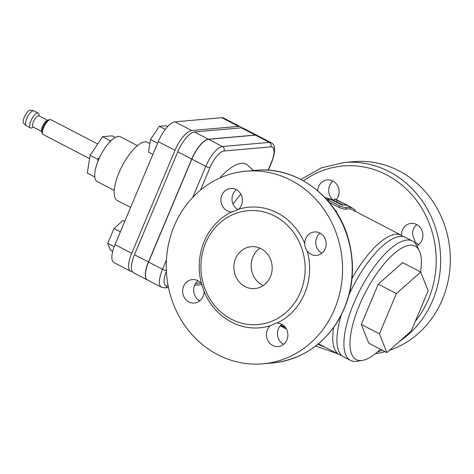 <?xml version="1.0" encoding="UTF-8"?>
<svg xmlns="http://www.w3.org/2000/svg" width="474" height="474" viewBox="0 0 474 474"><rect width="100%" height="100%" fill="white"/><g stroke="black" fill="none" stroke-linecap="round" stroke-linejoin="round"><path stroke-width="0.71" d="M89.616 158.642L43.253 134.58A8.366 2.986 -62.6 0 1 42.761 134.095A8.366 2.986 -62.6 0 1 44.455 125.776A8.366 2.986 -62.6 0 1 50.28 119.608A8.366 2.986 -62.6 0 1 50.961 119.726L97.709 143.995M42.761 134.095L42.316 133.33A7.88 2.808 -62.6 0 1 42.103 132.761A7.88 2.808 -62.6 0 1 43.916 125.497A7.88 2.808 -62.6 0 1 48.81 119.833A7.88 2.808 -62.6 0 1 49.403 119.685L50.28 119.608M42.103 132.761L41.659 130.889A6.304 2.252 -62.6 0 1 43.104 125.077A6.304 2.252 -62.6 0 1 47.027 120.544L48.81 119.833M41.801 131.505L33.139 127.008A6.304 2.252 -62.6 0 1 34.045 120.372A6.304 2.252 -62.6 0 1 38.945 115.816L47.613 120.313M33.535 127.21L31.782 127.909A8.366 2.986 -62.6 0 1 30.478 127.95A8.366 2.986 -62.6 0 1 31.687 119.146A8.366 2.986 -62.6 0 1 38.187 113.096A8.366 2.986 -62.6 0 1 38.909 114.187L39.342 116.017M30.478 127.95L26.295 125.776A8.366 2.986 -62.6 0 1 26.046 125.598A8.366 2.986 -62.6 0 1 27.504 116.977A8.366 2.986 -62.6 0 1 33.713 110.827A8.366 2.986 -62.6 0 1 34.004 110.928L38.187 113.096M26.046 125.598L23.7 123.37A7.466 2.66 -62.6 0 1 24.998 115.68A7.466 2.66 -62.6 0 1 30.543 110.187L33.713 110.827M97.94 161.261L97.715 159.24L99.528 157.593M109.654 142.111L110.152 140.618L111.017 140.731M115.283 137.466L112.154 135.842L102.585 136.69L110.152 140.618M97.715 159.24L90.149 155.312L102.585 136.69M94.77 176.974L87.287 173.087L90.149 155.312M114.228 190.418L97.164 181.554A25.223 9 -62.6 0 1 100.796 155.022A25.223 9 -62.6 0 1 120.402 136.785L137.472 145.642M280.223 325.839L286.409 329.045M285.721 327.901L281.046 324.957M280.507 325.514L282.7 326.888L280.288 325.768M282.356 326.586L282.735 326.823M403.261 236.621A67.261 23.996 117.4 0 0 401.324 235.246A67.261 23.996 117.4 0 0 352.034 278.339M333.631 327.54A67.261 23.996 117.4 0 0 339.348 354.635A67.261 23.996 117.4 0 0 341.588 355.429M334.484 198.825L333.809 200.419L343.182 205.118M350.233 209.105L350.95 207.594C350.724 207.144 349.237 206.368 346.488 205.278A68.943 24.595 117.4 0 0 342.293 205.23L331.267 199.702L327.54 199.015L328.838 200.312L339.574 205.882C342.447 207.197 344.74 207.766 346.464 207.594A68.943 24.595 -62.6 0 1 350.95 207.594L350.233 209.105A67.261 23.996 -62.6 0 0 345.854 209.105L346.464 207.594M329.045 202.202L339.023 207.381C341.89 208.696 344.171 209.271 345.854 209.105M334.691 209.68L336.653 211.647L336.297 212.115M349.083 206.231L336.736 199.832C333.737 198.428 333.832 198.576 337.032 200.283L351.151 207.316L355.304 209.982L354.475 211.428M336.736 199.832C333.737 198.428 333.832 198.576 337.032 200.283L336.309 201.794M420.539 271.934A63.895 22.793 117.4 0 0 419.289 250.734A63.895 22.793 117.4 0 0 359.422 305.226A63.895 22.793 117.4 0 0 362.349 360.418A63.895 22.793 117.4 0 0 380.409 349.237M362.349 360.418L356.94 361.271A67.261 23.996 -62.6 0 1 350.499 360.424A67.261 23.996 -62.6 0 1 353.853 303.176A67.261 23.996 -62.6 0 1 412.475 241.035A67.261 23.996 -62.6 0 1 416.877 245.816L419.289 250.734M411.219 331.042L428.146 290.763L420.722 272.035L396.371 293.578L379.443 333.85L386.861 352.585L411.219 331.042M379.443 333.85L361.318 324.447L368.736 343.176L386.861 352.585M361.318 324.447L378.246 284.169L396.371 293.578M378.246 284.169L402.598 262.626L420.722 272.035M349.249 294.176A67.261 23.996 -62.6 0 1 405.501 237.415L412.475 241.035M350.499 360.424L343.531 356.804A67.261 23.996 -62.6 0 1 341.179 315.329M152.895 154.4L148.469 152.107L150.501 139.516L159.305 126.321L166.09 125.723L167.701 126.558M165.284 129.426L159.305 126.321M157.599 143.201L150.501 139.516M124.709 221.447L122.967 220.54L113.967 228.504L120.349 231.816M114.139 246.723L107.711 243.387L113.967 228.504M112.664 251.457L110.454 250.308L107.711 243.387M132.258 271.578A21.117 7.531 -62.6 0 1 130.652 271.264L113.92 262.578A21.117 7.531 -62.6 0 1 114.975 244.608L158.251 141.661A21.117 7.531 -62.6 0 1 174.93 121.848L221.82 117.694A21.117 7.531 -62.6 0 1 223.544 117.996L240.277 126.682A21.117 7.531 -62.6 0 1 241.456 127.82M130.652 271.264A21.117 7.531 -62.6 0 1 131.707 253.288L174.977 150.347A21.117 7.531 -62.6 0 1 191.662 130.534L238.552 126.38A21.117 7.531 -62.6 0 1 240.277 126.682M130.599 207.434L117.38 200.573A32.789 11.696 -62.6 0 1 122.102 166.084A32.789 11.696 -62.6 0 1 147.592 142.372L149.849 143.545M257.074 135.404A21.117 7.531 117.4 0 0 257.009 135.368A21.117 7.531 117.4 0 0 255.285 135.066L208.394 139.214A21.117 7.531 117.4 0 0 191.709 159.027L148.433 261.974A21.117 7.531 117.4 0 0 147.384 279.95A21.117 7.531 117.4 0 0 147.45 279.986M147.384 279.95L133.437 272.71A21.117 7.531 -62.6 0 1 134.492 254.739L177.768 151.793A21.117 7.531 -62.6 0 1 194.447 131.979L241.343 127.826A21.117 7.531 -62.6 0 1 243.067 128.134L257.009 135.368M166.427 259.977L162.517 269.285A21.117 7.531 117.4 0 0 161.462 287.256L147.521 280.021A21.117 7.531 -62.6 0 1 148.575 262.045L191.852 159.104A21.117 7.531 -62.6 0 1 208.53 139.291L255.421 135.137A21.117 7.531 -62.6 0 1 257.145 135.44L271.087 142.68A21.117 7.531 117.4 0 0 269.362 142.378A3.365 3.063 84.9 0 1 270.879 146.857A17.757 6.334 -62.6 0 1 271.442 162.221L268.088 170.202M219.8 178.034A58.853 20.992 -62.6 0 1 247.884 165.39L253.406 170.527M317.669 190.708A11.773 10.724 84.9 0 1 327.344 179.895A11.773 10.724 84.9 0 1 337.121 184.949A11.773 10.724 84.9 0 1 338.14 196.686A11.773 10.724 84.9 0 1 336.35 199.637M401.454 235.311A11.773 10.724 84.9 0 1 401.448 235.021A11.773 10.724 84.9 0 1 411.142 223.39A11.773 10.724 84.9 0 1 422.506 232.118A11.773 10.724 84.9 0 1 416.859 245.787M236.307 189.659A11.773 10.724 -95.1 0 0 238.084 209.721M320.104 233.155A11.773 10.724 -95.1 0 0 315.791 242.599A11.773 10.724 -95.1 0 0 321.882 253.223M281.787 324.305A11.773 10.724 -95.1 0 0 278.445 328.784A11.773 10.724 -95.1 0 0 283.565 344.373M197.99 280.804A11.773 10.724 -95.1 0 0 199.767 300.872M416.818 224.593A11.773 10.724 -95.1 0 0 412.499 234.043L415.058 241.616A11.773 10.724 -95.1 0 0 418.589 244.661M333.021 181.098A11.773 10.724 -95.1 0 0 332.896 199.85M375.343 353.723A96.684 88.081 -95.1 0 0 385.089 351.661M389.403 350.339A96.684 88.081 -95.1 0 0 448.469 239.808A96.684 88.081 -95.1 0 0 353.651 161.658L343.976 162.511A96.684 88.081 84.9 0 1 435.896 229.025A96.684 88.081 84.9 0 1 399.541 341.369M205.627 243.02A57.17 52.081 -95.1 0 0 210.586 300.024A57.17 52.081 -95.1 0 0 258.069 324.572A57.17 52.081 -95.1 0 0 302.975 252.18A57.17 52.081 -95.1 0 0 247.991 210.675A57.17 52.081 -95.1 0 0 205.627 243.02M270.198 325.745L276.105 323.102L277.065 323.067A11.773 10.724 84.9 0 1 287.866 334.401A11.773 10.724 84.9 0 1 278.191 346.553A11.773 10.724 84.9 0 1 267.271 339.236A11.773 10.724 84.9 0 1 270.198 325.745A60.536 55.144 -95.1 0 1 204.087 291.427A11.773 10.724 84.9 0 1 194.393 303.052A11.773 10.724 84.9 0 1 182.674 292.274A11.773 10.724 84.9 0 1 192.32 279.607A11.773 10.724 84.9 0 1 201.527 283.855L204.087 291.427M238.623 209.259L232.698 211.902L231.756 211.943A11.773 10.724 84.9 0 1 220.955 200.603A11.773 10.724 84.9 0 1 230.631 188.456A11.773 10.724 84.9 0 1 241.55 195.768A11.773 10.724 84.9 0 1 238.623 209.259A60.536 55.144 -95.1 0 1 304.735 243.583A11.773 10.724 84.9 0 1 314.428 231.952A11.773 10.724 84.9 0 1 326.148 242.729A11.773 10.724 84.9 0 1 316.502 255.403A11.773 10.724 84.9 0 1 307.294 251.149C305.606 248.98 304.752 246.456 304.735 243.583M235.602 258.579A21.016 19.15 84.9 0 1 251.179 246.687A21.016 19.15 84.9 0 1 272.1 265.938A21.016 19.15 84.9 0 1 254.882 288.559A21.016 19.15 84.9 0 1 237.427 279.536A21.016 19.15 84.9 0 1 235.602 258.579M260.013 248.192A21.016 19.15 -95.1 0 0 252.873 257.05A21.016 19.15 -95.1 0 0 263.319 285.532M174.242 225.891A96.684 88.081 84.9 0 1 245.888 171.197A96.684 88.081 84.9 0 1 342.145 259.74A96.684 88.081 84.9 0 1 262.934 363.813A96.684 88.081 84.9 0 1 182.638 322.296A96.684 88.081 84.9 0 1 174.242 225.891M240.822 194.204A52.128 18.593 117.4 0 0 233.084 204.187M284.542 326.438L284.24 326.947M332.055 200.111A67.261 23.996 -62.6 0 1 333.809 200.419M328.417 201.456L328.838 200.312M339.023 207.381L339.574 205.882M238.552 126.38L221.82 117.694M191.662 130.534L174.93 121.848M174.977 150.347L158.251 141.661M131.707 253.288L114.975 244.608M255.285 135.066L241.343 127.826M208.394 139.214L194.447 131.979M191.709 159.027L177.768 151.793M148.433 261.974L134.492 254.739M223.989 151.005A3.365 3.063 -95.1 0 0 222.472 146.525A21.117 7.531 117.4 0 0 205.793 166.338A3.365 0.693 22.8 0 0 209.958 167.666A17.757 6.334 -62.6 0 1 223.989 151.005L270.879 146.857M148.575 262.045L162.517 269.285A3.365 0.693 22.8 0 0 166.368 270.607M200.543 190.062L209.958 167.666M191.852 159.104L205.793 166.338L192.752 197.35M161.462 287.256L164.756 287.878A3.365 3.063 -95.1 0 0 167.251 285.976A17.757 6.334 -62.6 0 1 166.398 271.312M200.81 283.008L195.602 283.464M168.157 285.893L167.251 285.976M268.331 170.219L271.75 162.078A3.365 0.693 -157.2 0 1 271.442 162.221M255.421 135.137L269.362 142.378L222.472 146.525L208.53 139.291M317.941 344.213A93.325 85.018 -95.1 0 0 325.205 347.294M415.313 321.301A93.325 85.018 -95.1 0 0 414.833 198.286A93.325 85.018 -95.1 0 0 303.479 180.825M382.37 350.25A96.684 88.081 84.9 0 1 377.517 351.904M277.065 323.067A60.536 55.144 -95.1 0 0 307.294 251.149M231.756 211.943A60.536 55.144 -95.1 0 0 201.527 283.855M255.557 170.338A96.684 88.081 84.9 0 1 351.815 258.881A96.684 88.081 84.9 0 1 272.603 362.954C300.392 359.831 322.19 345.836 338.003 320.975C352.923 295.225 356.306 267.597 348.159 238.102C336.362 195.886 295.705 166.007 255.557 170.338L245.888 171.197M401.324 235.246L350.541 208.886M339.348 354.635L318.451 343.786M336.653 211.647L336.463 212.364M326.977 200.514L327.54 199.015M164.756 287.878L168.489 287.546M194.672 285.229L202.037 284.578M271.75 162.078C275.773 151.129 275.554 144.665 271.087 142.68M343.976 162.511L321.372 167.855L300.919 179.45M337.808 353.835L315.666 346.02M262.934 363.813L272.603 362.954M324.785 197.421L333.791 200.241"/></g></svg>
